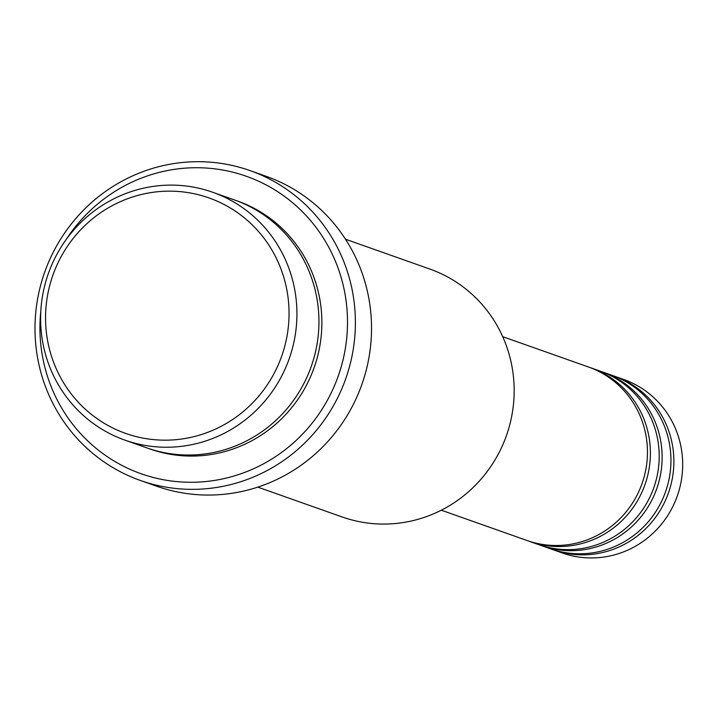 <?xml version="1.0" encoding="UTF-8"?>
<svg xmlns="http://www.w3.org/2000/svg" width="717" height="717" viewBox="0 0 717 717"><rect width="100%" height="100%" fill="white"/><g stroke="black" fill="none" stroke-linecap="round" stroke-linejoin="round"><path stroke-width="1.08" d="M441.322 510.199L527.058 540.519A92.036 89.419 -70.5 0 0 622.553 515.989A92.036 89.419 -70.5 0 0 640.631 417.115A92.036 89.419 -70.5 0 0 588.433 366.979L502.698 336.658M528.537 541.021A92.036 89.419 -70.5 0 0 529.997 541.559A92.036 89.419 -70.5 0 0 625.484 517.02A92.036 89.419 -70.5 0 0 643.57 418.154A92.036 89.419 -70.5 0 0 591.373 368.018A92.036 89.419 -70.5 0 0 589.903 367.516M529.997 541.559L538.808 544.669A92.036 89.419 -70.5 0 0 634.294 520.139A92.036 89.419 -70.5 0 0 652.38 421.264A92.036 89.419 -70.5 0 0 600.183 371.137L591.373 368.018M540.277 545.18A92.036 89.419 -70.5 0 0 541.738 545.709A92.036 89.419 -70.5 0 0 637.225 521.178A92.036 89.419 -70.5 0 0 655.311 422.304A92.036 89.419 -70.5 0 0 603.114 372.177A92.036 89.419 -70.5 0 0 601.644 371.666M541.738 545.709L550.548 548.828A92.036 89.419 -70.5 0 0 646.035 524.288A92.036 89.419 -70.5 0 0 664.121 425.423A92.036 89.419 -70.5 0 0 611.924 375.287L603.114 372.177M552.018 549.33A92.036 89.419 -70.5 0 0 553.479 549.858A92.036 89.419 -70.5 0 0 648.975 525.328A92.036 89.419 -70.5 0 0 667.052 426.454A92.036 89.419 -70.5 0 0 614.854 376.326A92.036 89.419 -70.5 0 0 613.385 375.825M279.782 265.935A124.901 121.352 -70.5 0 0 120.716 201.504A124.901 121.352 -70.5 0 0 54.815 365.383A124.901 121.352 -70.5 0 0 213.89 429.815A124.901 121.352 -70.5 0 0 279.782 265.935M50.36 368.52A131.48 127.734 109.5 0 1 76.199 227.271A131.48 127.734 109.5 0 1 212.608 192.228A131.48 127.734 109.5 0 1 287.176 263.838A131.48 127.734 109.5 0 1 261.338 405.087A131.48 127.734 109.5 0 1 124.928 440.13A131.48 127.734 109.5 0 1 50.36 368.52M257.815 487.13L342.17 516.966A131.48 127.734 -70.5 0 0 478.58 481.914A131.48 127.734 -70.5 0 0 504.418 340.674A131.48 127.734 -70.5 0 0 429.85 269.054L345.495 239.227M40.833 310.855A157.776 153.286 -70.5 0 0 51.633 387.807A157.776 153.286 -70.5 0 0 252.563 469.196A157.776 153.286 -70.5 0 0 335.807 262.198A157.776 153.286 -70.5 0 0 208.88 168.235A157.776 153.286 -70.5 0 0 65.937 239.881M47.179 390.944A164.345 159.676 109.5 0 1 79.47 214.392A164.345 159.676 109.5 0 1 249.991 170.583A164.345 159.676 109.5 0 1 343.201 260.101A164.345 159.676 109.5 0 1 310.909 436.653A164.345 159.676 109.5 0 1 140.389 480.462A164.345 159.676 109.5 0 1 47.179 390.944M124.928 440.13L146.949 447.919A131.48 127.734 -70.5 0 0 283.358 412.875A131.48 127.734 -70.5 0 0 309.188 271.626A131.48 127.734 -70.5 0 0 234.629 200.007L212.608 192.228M140.389 480.462L156.539 486.171A164.345 159.676 -70.5 0 0 327.051 442.362A164.345 159.676 -70.5 0 0 359.342 265.81A164.345 159.676 -70.5 0 0 266.132 176.292L249.991 170.583M553.479 549.858L562.289 552.977A92.036 89.419 -70.5 0 0 657.776 528.447A92.036 89.419 -70.5 0 0 675.862 429.573A92.036 89.419 -70.5 0 0 623.665 379.445L614.854 376.326M236.09 200.536A131.48 127.734 109.5 0 1 312.128 272.666A131.48 127.734 109.5 0 1 285.751 414.498A131.48 127.734 109.5 0 1 148.419 448.43"/></g></svg>
